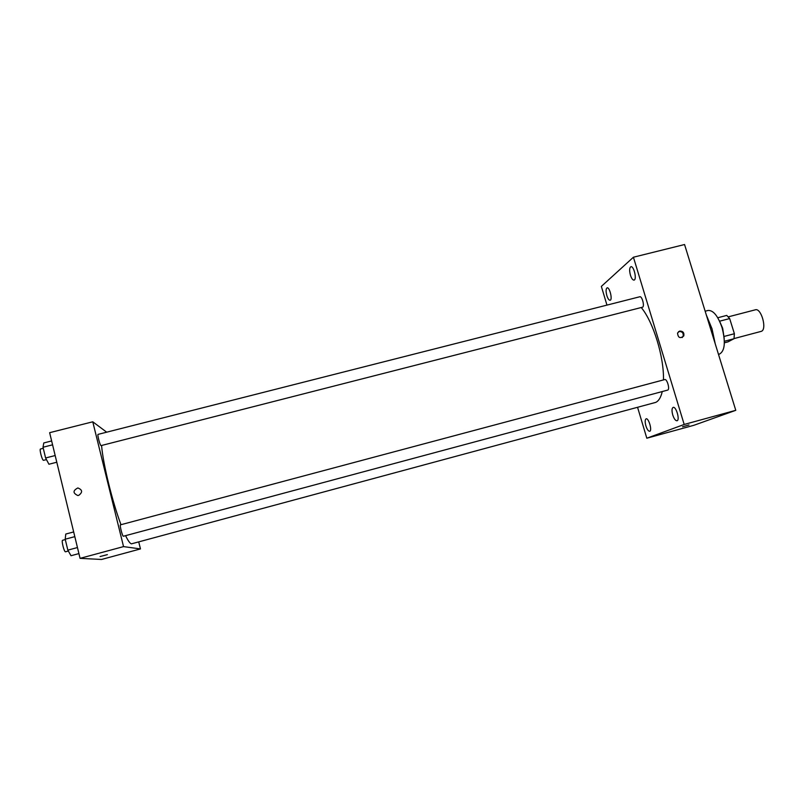 <?xml version="1.0" encoding="UTF-8"?>
<svg xmlns="http://www.w3.org/2000/svg" width="804" height="804" viewBox="0 0 804 804"><rect width="100%" height="100%" fill="white"/><g stroke="black" fill="none" stroke-linecap="round" stroke-linejoin="round"><path stroke-width="1.21" d="M734.032 338.584L761.468 331.298C767.247 329.057 761.147 307.651 755.348 309.811L728.334 316.836M719.57 321.198L729.67 318.565L726.746 315.409L717.751 317.751M729.67 318.565L734.384 333.73L734.002 338.725L727.962 341.871L724.364 342.816M724.183 336.414L734.384 333.73M724.364 341.268L734.002 338.725M719.821 321.731L722.675 328.273L724.213 338.494M705.148 311.218L708.063 310.465C713.248 310.123 717.912 315.831 722.032 327.59C725.741 342.102 724.896 350.936 719.49 354.082L718.474 354.343M706.274 314.856L711.982 328.695L715.269 343.971M606.95 305.078L601.352 286.395L633.421 257.22L684.556 244.527L735.771 410.321L693.802 425.316L646.818 438.21L637.582 407.367M606.839 295.57C607.874 298.726 608.96 300.284 610.105 300.264C612.789 299.922 609.643 286.877 607.11 287.842C605.844 288.747 605.754 291.319 606.839 295.57M645.893 425.849C647.099 429.447 648.356 431.245 649.682 431.266C652.436 430.854 648.697 417.768 646.125 418.814C644.949 419.587 644.868 421.929 645.893 425.849M672.757 415.005C674.064 418.854 675.471 420.773 676.998 420.763C680.174 420.261 676.144 406.191 673.159 407.377C671.782 408.241 671.641 410.784 672.757 415.005M630.426 275.169C631.532 278.506 632.738 280.154 634.034 280.104C637.13 279.691 633.833 265.632 630.889 266.717C629.411 267.732 629.261 270.556 630.426 275.169M633.421 257.22L684.184 424.462L735.771 410.321M679.681 331.077L677.541 333.017C678.053 337.871 680.144 338.836 683.802 335.911C684.325 332.675 682.948 331.057 679.681 331.077M682.164 337.549L683.119 336.313C683.641 333.077 682.264 331.479 679.008 331.499L678.516 331.67M684.184 424.462L646.818 438.21M682.656 426.723L688.897 424.994L682.656 426.723M689.018 424.934L682.566 426.753M667.662 390.101L667.782 390.061C670.094 389.277 667.029 378.664 664.757 379.568L120.479 524.831C119.464 524.781 122.369 536.338 123.364 536.248L667.662 390.101M642.677 307.158C644.728 305.962 641.984 295.912 639.833 296.756L98.088 434.371C97.113 434.291 99.917 445.175 100.992 445.627L642.677 307.158M125.585 535.665C128.107 540.861 130.067 543.584 131.474 543.836L655.742 402.382C658.727 400.985 660.898 397.377 662.255 391.558M663.471 379.92C664.104 356.976 653.24 321.761 641.28 307.58M628.376 299.671L102.681 433.205M121.002 524.7C112.49 502.41 103.023 463.747 101.575 445.537M106.651 432.16L92.772 421.798L123.545 546.609L140.469 548.921L138.75 541.976M123.545 546.609L80.068 558.348L49.637 432.683L92.772 421.798M78.691 495.385L77.807 495.515C72.782 493.133 72.792 490.611 77.847 487.948C82.531 489.807 82.812 492.289 78.691 495.385M80.068 558.348L101.515 559.473L140.469 548.921M107.384 554.629L100.088 556.549M77.807 495.515C72.782 493.133 72.792 490.611 77.847 487.948L77.847 487.948M73.677 531.946L65.777 534.047L65.204 539.213L67.837 550.137L71.013 555.725L78.913 553.594M65.204 539.213L74.812 536.64M67.837 550.137L77.455 547.554M68.35 551.031L65.466 551.795C64.099 551.986 61.204 540.328 62.601 540.278L65.285 539.564M51.637 440.954L43.788 442.944L43.014 447.245L45.607 457.978L48.933 464.24L56.793 462.23M43.014 447.245L52.572 444.823M45.607 457.978L55.164 455.546M46.481 459.627L43.426 460.34C41.999 459.978 39.185 449.004 40.522 448.994L43.275 448.29M683.119 336.313L683.802 335.911"/></g></svg>
